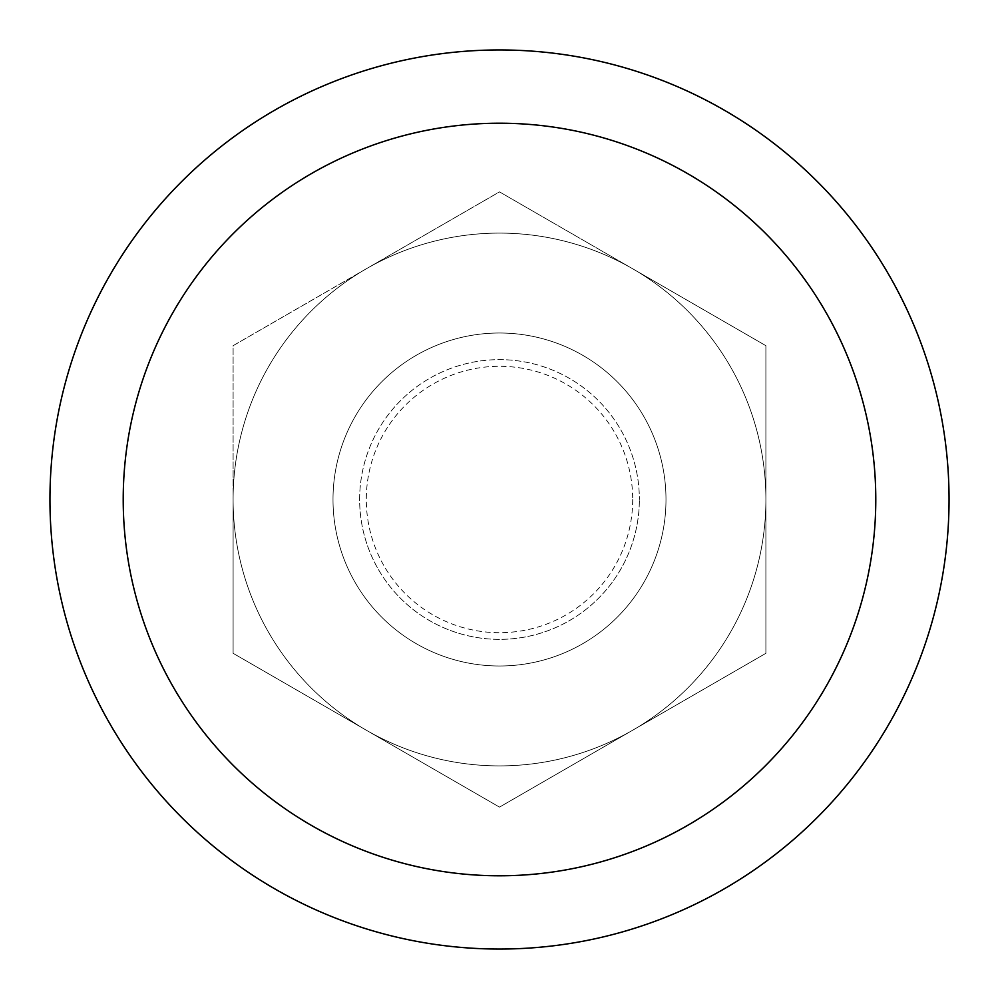 <?xml version="1.0" encoding="UTF-8"?>
<svg xmlns="http://www.w3.org/2000/svg" width="999" height="999" viewBox="0 0 999 999"><rect width="100%" height="100%" fill="white"/><g stroke="black" fill="none" stroke-linecap="round" stroke-linejoin="round"><path stroke-width="0.75" stroke-dasharray="5 3.75" d="M632.704 499.5A133.204 133.204 0 0 1 499.5 632.704A133.204 133.204 0 0 1 366.296 499.5A133.204 133.204 0 0 1 499.5 366.296A133.204 133.204 0 0 1 632.704 499.5M333.004 499.5A166.496 166.496 0 0 0 499.5 665.996A166.496 166.496 0 0 0 665.996 499.5A166.496 166.496 0 0 0 499.5 333.004A166.496 166.496 0 0 0 333.004 499.5A166.496 166.496 0 0 0 499.5 665.996A166.496 166.496 0 0 0 665.996 499.5A166.496 166.496 0 0 0 499.5 333.004A166.496 166.496 0 0 0 333.004 499.5A166.496 166.496 0 0 1 499.5 333.004A166.496 166.496 0 0 1 665.996 499.5A166.496 166.496 0 0 1 499.5 665.996A166.496 166.496 0 0 1 333.004 499.5A166.496 166.496 0 0 1 499.5 333.004A166.496 166.496 0 0 1 665.996 499.5A166.496 166.496 0 0 1 499.5 665.996A166.496 166.496 0 0 1 333.004 499.5A166.496 166.496 0 0 1 499.5 333.004A166.496 166.496 0 0 1 665.996 499.5A166.496 166.496 0 0 1 499.5 665.996A166.496 166.496 0 0 1 333.004 499.5A166.496 166.496 0 0 1 499.5 333.004A166.496 166.496 0 0 1 665.996 499.5A166.496 166.496 0 0 1 499.5 665.996A166.496 166.496 0 0 1 333.004 499.5A166.496 166.496 0 0 1 499.5 333.004A166.496 166.496 0 0 1 665.996 499.5A166.496 166.496 0 0 1 499.5 665.996A166.496 166.496 0 0 1 333.004 499.5A166.496 166.496 0 0 1 499.5 333.004A166.496 166.496 0 0 1 665.996 499.5A166.496 166.496 0 0 1 499.5 665.996A166.496 166.496 0 0 1 333.004 499.5M359.64 499.5A139.86 139.86 0 0 1 499.5 359.64A139.86 139.86 0 0 1 639.36 499.5A139.86 139.86 0 0 0 499.5 359.64A139.86 139.86 0 0 0 359.64 499.5A139.86 139.86 0 0 0 499.5 639.36A139.86 139.86 0 0 0 639.36 499.5A139.86 139.86 0 0 1 499.5 639.36A139.86 139.86 0 0 1 359.64 499.5A139.86 139.86 0 0 1 499.5 359.64A139.86 139.86 0 0 1 639.36 499.5A139.86 139.86 0 0 0 499.5 359.64A139.86 139.86 0 0 0 359.64 499.5A139.86 139.86 0 0 0 499.5 639.36A139.86 139.86 0 0 0 639.36 499.5A139.86 139.86 0 0 1 499.5 639.36A139.86 139.86 0 0 1 359.64 499.5M233.104 653.309L499.5 807.117L632.704 730.207A266.396 266.396 0 0 1 366.296 730.207L499.5 807.117L765.896 653.309L765.896 499.5L765.896 653.309L632.704 730.207A266.396 266.396 0 0 1 366.296 730.207A266.396 266.396 0 0 0 765.896 499.5A266.396 266.396 0 0 0 632.704 268.793L499.5 191.883L233.104 345.691L233.104 653.309L366.296 730.207A266.396 266.396 0 0 1 233.104 499.5L233.104 653.309L499.5 807.117L632.704 730.207A266.396 266.396 0 0 0 765.896 499.5L765.896 653.309L765.896 499.5A266.396 266.396 0 0 0 632.704 268.793L499.5 191.883L233.104 345.691L233.104 499.5A266.396 266.396 0 0 0 366.296 730.207L499.5 807.117L632.704 730.207A266.396 266.396 0 0 0 765.896 499.5A266.396 266.396 0 0 1 366.296 730.207A266.396 266.396 0 0 1 366.296 268.793A266.396 266.396 0 0 0 233.104 499.5L233.104 653.309L366.296 730.207A266.396 266.396 0 0 1 233.104 499.5L233.104 653.309M765.896 345.691L765.896 499.5L765.896 345.691L632.704 268.793A266.396 266.396 0 0 0 366.296 268.793A266.396 266.396 0 0 1 765.896 499.5L765.896 345.691L499.5 191.883L233.104 345.691L233.104 499.5A266.396 266.396 0 0 1 366.296 268.793L233.104 345.691L233.104 499.5A266.396 266.396 0 0 1 632.704 268.793L499.5 191.883L366.296 268.793A266.396 266.396 0 0 1 765.896 499.5L765.896 345.691L632.704 268.793L765.896 345.691"/><path stroke-width="1.5" d="M49.95 499.5A449.55 449.55 0 0 0 499.5 949.05A449.55 449.55 0 0 0 949.05 499.5A449.55 449.55 0 0 0 499.5 49.95A449.55 449.55 0 0 0 49.95 499.5M123.214 499.5A376.286 376.286 0 0 0 499.5 875.786A376.286 376.286 0 0 0 875.786 499.5A376.286 376.286 0 0 0 499.5 123.214A376.286 376.286 0 0 0 123.214 499.5"/></g></svg>
